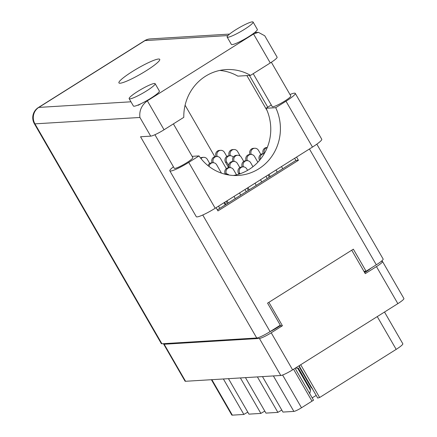 <?xml version="1.0" encoding="UTF-8"?>
<svg xmlns="http://www.w3.org/2000/svg" width="437" height="437" viewBox="0 0 437 437"><rect width="100%" height="100%" fill="white"/><g stroke="black" fill="none" stroke-linecap="round" stroke-linejoin="round"><path stroke-width="0.66" d="M312.176 397.878A11.138 1.529 150 0 1 312.712 397.539A11.138 1.529 150 0 1 316.213 395.463M300.705 364.742L319.627 397.517A6.855 0.94 -30 0 0 317.737 398.102L299.072 365.774M351.736 250.21L365.266 273.644L376.465 266.603A10.625 1.458 -30 0 0 382.517 261.479A10.625 1.458 -30 0 0 381.993 261.337L381.201 261.386M257.404 376.907L277.883 412.381L265.953 413.107L245.474 377.634M240.394 377.945L260.873 413.413L248.948 414.139L228.464 378.671M223.389 378.977L243.868 414.451L232.347 415.15A11.652 1.601 150 0 1 231.768 414.992L211.399 379.709M382.517 261.479L403.903 298.526A10.625 1.458 150 0 1 397.85 303.644L292.604 369.839A10.625 1.458 150 0 1 280.783 375.487L185.55 381.277A10.625 1.458 150 0 1 185.026 381.135L163.64 344.094A10.625 1.458 -30 0 0 164.165 344.236L259.398 338.446A10.625 1.458 -30 0 0 271.219 332.792L282.417 325.751L268.886 302.317M364.682 272.628L365.206 272.295L364.649 271.322M371.057 268.11A12.853 1.764 150 0 1 365.206 272.295M277.386 327.029L277.599 327.395L279.98 325.898L279.767 325.532M279.98 325.898L282.417 325.751M163.717 343.657A10.625 1.458 -30 0 0 163.64 344.094M277.599 327.395A12.853 1.764 150 0 1 269.979 331.688M282.592 375.017L301.497 407.765A6.855 0.94 150 0 1 293.872 411.408L282.957 412.069L262.479 376.601M319.627 397.517L396.179 349.371L377.257 316.596M301.497 407.765L311.996 401.161L293.566 369.238M295.09 368.276L313.537 400.232A6.855 0.94 -30 0 0 311.996 401.161M277.883 412.381A8.571 1.18 150 0 1 281.821 410.103M260.873 413.413A8.571 1.18 150 0 1 264.817 411.141M243.868 414.451A8.571 1.18 150 0 1 247.812 412.173M384.505 312.034L402.816 343.75A11.652 1.601 150 0 1 396.179 349.371M277.26 172.178L276.009 170.009M264.265 153.638A4.283 4.091 86.5 0 0 260.392 159.308M269.012 174.412L270.263 176.581M263.997 153.649L262.779 153.72A4.283 4.091 86.5 0 0 259.54 160.199L259.594 160.286M268.083 174.997L269.334 177.16M271.29 104.984L266.067 108.267L275.714 107.682L285.995 101.215A16.278 2.24 -30 0 0 295.27 93.365A16.278 2.24 -30 0 0 294.467 93.147A16.278 2.24 -30 0 0 289.988 94.529M137.874 105.104L138.338 105.235L140.872 103.771M129.898 98.871A14.995 2.059 -30 0 0 144.904 91.934A14.995 2.059 -30 0 0 155.13 83.669A14.995 2.059 -30 0 0 154.387 83.467A14.995 2.059 -30 0 0 139.381 90.404A14.995 2.059 -30 0 0 129.155 98.664A14.995 2.059 -30 0 0 129.898 98.871M129.155 98.664L133.4 106.016A14.995 2.059 -30 0 0 134.137 106.218A14.995 2.059 -30 0 0 146.439 100.86A14.995 2.059 -30 0 0 159.368 91.022L155.13 83.669M227.863 37.254A14.995 2.059 -30 0 0 242.868 30.317A14.995 2.059 -30 0 0 253.094 22.052A14.995 2.059 -30 0 0 252.351 21.85A14.995 2.059 -30 0 0 237.346 28.787A14.995 2.059 -30 0 0 227.12 37.047A14.995 2.059 -30 0 0 227.863 37.254M227.12 37.047L231.364 44.399A14.995 2.059 -30 0 0 232.102 44.601A14.995 2.059 -30 0 0 252.662 34.053A14.995 2.059 -30 0 0 257.333 29.405L253.094 22.052M158.565 59.017A23.565 3.239 -30 0 0 134.984 69.92A23.565 3.239 -30 0 0 118.919 82.899A23.565 3.239 -30 0 0 120.082 83.221A23.565 3.239 -30 0 0 143.664 72.318A23.565 3.239 -30 0 0 159.729 59.339A23.565 3.239 -30 0 0 158.565 59.017M271.355 62.262L290.796 95.932A10.712 1.469 150 0 1 283.493 101.832A10.712 1.469 150 0 1 272.775 106.786A10.712 1.469 150 0 1 272.246 106.639L253.22 73.684M173.396 123.884L192.832 157.549A10.712 1.469 150 0 1 185.528 163.449A10.712 1.469 150 0 1 174.811 168.403A10.712 1.469 150 0 1 174.281 168.256L154.922 134.722M270.274 62.955A11.996 1.65 150 0 0 277.107 57.171L264.751 35.774L258.365 32.338L253.553 33.999L147.335 100.805L164.05 129.762L183.791 117.345A47.294 45.164 86.5 0 1 226.087 69.581A47.294 45.164 86.5 0 1 250.532 75.372L270.274 62.955L253.553 33.999L252.662 34.053M164.05 129.762A11.996 1.65 150 0 1 150.699 136.142L140.55 136.759L256.732 337.998L161.909 343.766A11.996 1.65 150 0 1 161.319 343.602L34.354 123.693A11.996 1.65 -30 0 0 34.944 123.857L161.909 343.766M316.825 144.166L383.14 259.032A11.996 1.65 150 0 1 376.306 264.811L366.091 271.235L353.358 249.188L267.57 303.147L280.303 325.194L270.082 331.617A11.996 1.65 150 0 1 256.732 337.998M366.091 271.235L363.95 271.366M249.423 75.437L267.761 107.202M296.559 157.085L298.422 160.308L217.948 210.924L216.091 207.701M185.097 105.224L214.824 156.714M219.773 70.439A47.294 45.164 -93.5 0 1 237.843 76.142L250.532 75.372M294.631 158.298L295.882 160.466L217.342 209.864M246.883 75.596L267.111 110.632M295.882 160.466L298.422 160.308M150.699 136.142L139.922 117.471C139.108 110.747 141.577 105.191 147.335 100.805L146.439 100.86M285.995 101.215L312.471 147.078A16.278 2.24 -30 0 0 321.752 139.228L295.27 93.365M266.067 108.267A47.125 45 -93.5 0 1 233.434 175.477M312.471 147.078L215.206 208.252A16.278 2.24 150 0 1 196.289 216.686L169.807 170.823A16.278 2.24 150 0 1 173.456 166.83M192.138 156.342L199.01 155.922L188.729 162.389A16.278 2.24 150 0 1 169.807 170.823M199.01 155.922A47.125 45 86.5 0 0 238.274 175.456A47.125 45 86.5 0 0 275.714 107.682M233.282 157.14A4.283 4.091 86.5 0 0 226.748 162.193L228.666 165.508M229.988 155.714L228.77 155.791A4.283 4.091 86.5 0 0 225.53 162.269L228.682 167.721M226.333 168.611L220.548 158.593A4.283 4.091 86.5 0 0 216.79 156.517A4.283 4.091 86.5 0 0 213.403 162.722M216.79 156.517L215.572 156.593A4.283 4.091 86.5 0 0 212.169 162.761M221.466 173.139L216.654 164.793A4.283 4.091 86.5 0 0 209.088 166.486M212.89 162.717L211.672 162.793A4.283 4.091 86.5 0 0 208.056 165.678M225.902 204.478L224.651 202.315M240.208 156.031L237.646 151.59A4.283 4.091 86.5 0 0 233.882 149.514A4.283 4.091 86.5 0 0 230.501 155.719M233.882 149.514L232.664 149.591A4.283 4.091 86.5 0 0 229.267 155.758M226.798 156.462L224.443 152.393A4.283 4.091 86.5 0 0 220.685 150.317A4.283 4.091 86.5 0 0 217.304 156.522M220.685 150.317L219.467 150.394A4.283 4.091 86.5 0 0 216.069 156.561M209.7 163.471L207.351 159.396A4.283 4.091 86.5 0 0 200.965 158.544M203.593 157.32L202.375 157.396A4.283 4.091 86.5 0 0 200.523 157.986M282.744 168.726L281.494 166.563M267.242 147.542A4.283 4.091 86.5 0 0 264.401 153.403M267.269 147.488L266.679 147.52A4.283 4.091 86.5 0 0 263.276 153.693M260.807 154.398L258.458 150.328A4.283 4.091 86.5 0 0 254.7 148.252A4.283 4.091 86.5 0 0 251.313 154.452M254.7 148.252L253.482 148.323A4.283 4.091 86.5 0 0 250.079 154.496M261.752 181.934L260.501 179.765M252.963 166.71L250.663 162.728A4.283 4.091 86.5 0 0 246.905 160.652A4.283 4.091 86.5 0 0 243.518 166.852M246.905 160.652L245.687 160.723A4.283 4.091 86.5 0 0 242.284 166.896M239.815 167.6L237.466 163.531A4.283 4.091 86.5 0 0 233.708 161.455A4.283 4.091 86.5 0 0 230.321 167.655M233.708 161.455L232.489 161.526A4.283 4.091 86.5 0 0 229.086 167.699M267.236 178.482L265.986 176.313M257.857 162.231L254.558 156.528A4.283 4.091 86.5 0 0 250.8 154.452A4.283 4.091 86.5 0 0 247.418 160.652M250.8 154.452L249.582 154.523A4.283 4.091 86.5 0 0 246.184 160.696M225.252 204.887L224.001 202.724M235.275 198.584L234.024 196.421M227.027 200.818L228.278 202.987M226.098 201.402L227.349 203.566M243.709 161.4L241.361 157.331A4.283 4.091 86.5 0 0 237.602 155.255A4.283 4.091 86.5 0 0 234.216 161.455M237.602 155.255L236.384 155.326A4.283 4.091 86.5 0 0 232.987 161.499M240.76 195.137L239.509 192.968M228.961 175.013A4.283 4.091 86.5 0 0 224.705 174.123M225.913 173.855L224.694 173.926A4.283 4.091 86.5 0 0 224.208 173.986M219.767 208.34L218.516 206.171M256.268 185.381L255.017 183.212M247.582 170.343L246.763 168.928A4.283 4.091 86.5 0 0 243.005 166.852A4.283 4.091 86.5 0 0 239.766 173.325L240.028 173.779M248.019 187.615L249.27 189.784M243.005 166.852L241.787 166.923A4.283 4.091 86.5 0 0 238.547 173.402L238.968 174.128M247.091 188.2L248.342 190.363M246.244 191.685L244.993 189.516M236.51 174.822L233.566 169.731A4.283 4.091 86.5 0 0 229.807 167.655A4.283 4.091 86.5 0 0 226.426 173.855M229.807 167.655L228.589 167.726A4.283 4.091 86.5 0 0 225.192 173.899M299.82 366.818L299.301 367.031L299.602 366.299M295.745 367.861A4.283 4.091 86.5 0 0 297.679 368.205L310.494 390.405A3.769 3.6 -93.5 0 1 310.483 390.454L309.735 393.644M310.494 390.405L310.215 388.668L298.307 368.047L297.679 368.205M297.073 368.205L297.597 368.123M297.652 368.14L298.307 368.047M312.417 388.498L311.204 387.652L299.301 367.031M211.869 379.677L232.347 415.15M397.85 303.644L376.465 266.603M271.219 332.792L292.604 369.839M164.165 344.236L185.55 381.277M280.783 375.487L259.398 338.446M293.872 411.408L273.393 375.935M227.939 35.555L145.024 40.597L38.8 107.409L130.969 101.799M202.757 215.009L270.082 331.617M376.306 264.811L309.434 148.99M139.922 117.471L34.944 123.857A11.996 11.455 -93.5 0 1 38.8 107.409A11.996 3.157 57.8 0 0 38.352 107.546A11.996 11.996 0 0 0 34.354 123.693M144.576 40.734A11.996 3.157 57.8 0 1 145.024 40.597A11.996 11.455 86.5 0 1 150.235 38.915A11.996 11.996 0 0 0 144.576 40.734L38.352 107.546M188.729 162.389L215.206 208.252M226.748 162.193L225.53 162.269M239.766 173.325L238.547 173.402M258.365 32.338L254.64 32.562M229.567 34.091L150.235 38.915"/></g></svg>

